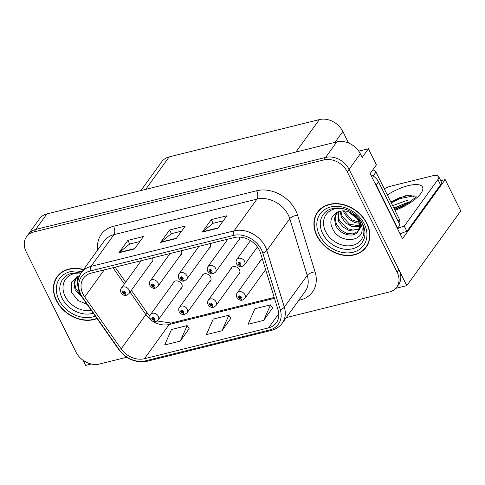 <?xml version="1.0" encoding="UTF-8"?>
<svg xmlns="http://www.w3.org/2000/svg" width="485" height="485" viewBox="0 0 485 485"><rect width="100%" height="100%" fill="white"/><g stroke="black" fill="none" stroke-linecap="round" stroke-linejoin="round"><path stroke-width="0.73" d="M180.529 289.048A5.002 3.947 -144.2 0 0 181.59 288.114A5.002 3.947 -144.2 0 0 181.705 284.149A5.002 3.947 -144.2 0 0 177.662 280.991A5.002 3.947 -144.2 0 0 173.484 282.264A5.002 3.947 -144.2 0 0 172.933 283.555M209.405 281.87A5.002 3.947 -144.2 0 0 210.466 280.942A5.002 3.947 -144.2 0 0 210.581 276.977A5.002 3.947 -144.2 0 0 206.537 273.813A5.002 3.947 -144.2 0 0 202.36 275.086A5.002 3.947 -144.2 0 0 201.808 276.383M238.287 274.698A5.002 3.947 -144.2 0 0 239.341 273.77A5.002 3.947 -144.2 0 0 239.457 269.805A5.002 3.947 -144.2 0 0 235.413 266.641A5.002 3.947 -144.2 0 0 231.236 267.914A5.002 3.947 -144.2 0 0 230.684 269.211M237.886 241.221A5.002 3.947 -144.2 0 0 238.941 240.293A5.002 3.947 -144.2 0 0 239.36 237.068M209.011 248.399A5.002 3.947 -144.2 0 0 210.066 247.465A5.002 3.947 -144.2 0 0 210.205 243.549M180.135 255.571A5.002 3.947 -144.2 0 0 181.19 254.643A5.002 3.947 -144.2 0 0 181.329 250.727M151.259 262.749A5.002 3.947 -144.2 0 0 152.314 261.815A5.002 3.947 -144.2 0 0 152.454 257.899M440.707 180.699L445.181 179.589L402.477 238.705L370.14 173.563L376.433 164.851L368.442 148.749L362.149 157.461L360.319 153.781A18.745 14.792 -144.2 0 0 336.851 141.881L46.936 213.903A18.745 14.792 -144.2 0 0 39.576 218.711L28.336 234.273A18.745 14.792 -144.2 0 1 35.696 229.46A18.745 14.792 -144.2 0 0 28.336 234.273L26.542 236.759A18.745 14.792 -144.2 0 0 26.099 251.624L75.987 352.122A18.745 14.792 -144.2 0 0 99.455 364.023L126.755 357.239M358.761 151.156L368.442 148.749M83.087 360.319L85.621 365.417L91.271 364.011M286.265 317.608L389.37 291.994A18.745 14.792 -144.2 0 0 396.73 287.187A18.745 14.792 -144.2 0 0 397.173 272.327L347.284 171.829A18.745 14.792 -144.2 0 0 323.81 159.929L325.611 157.437L35.696 229.46L325.611 157.437A18.745 14.792 -144.2 0 1 349.085 169.338A18.745 14.792 -144.2 0 0 325.611 157.437L336.851 141.881M445.181 179.589L460.75 210.945L406.806 285.623L349.085 169.338L398.973 269.836A18.745 14.792 -144.2 0 1 398.531 284.695L396.73 287.187M395.754 288.369L406.806 285.623M262.47 259.378A5.002 3.947 -144.2 0 0 260.112 260.736A5.002 3.947 -144.2 0 0 259.566 262.033M140.965 190.544L161.79 161.711A18.745 14.792 35.8 0 1 169.15 156.904L319.372 119.583A18.745 14.792 35.8 0 1 342.846 131.483L348.563 143.008M83.59 269.502A29.991 23.668 -144.2 0 0 57.066 276.771A29.991 23.668 -144.2 0 0 56.357 300.548A29.991 23.668 -144.2 0 0 97.036 318.578M316.875 235.825A29.991 23.668 -144.2 0 0 341.143 254.813A29.991 23.668 -144.2 0 0 366.205 247.174A29.991 23.668 -144.2 0 0 366.915 223.397A29.991 23.668 -144.2 0 0 342.64 204.409A29.991 23.668 -144.2 0 0 317.578 212.048A29.991 23.668 -144.2 0 0 316.875 235.825M365.738 247.277A29.991 23.668 -144.2 0 0 367.054 245.895M82.99 294.068A19.994 15.781 35.8 0 1 83.462 278.22A19.994 15.781 35.8 0 1 91.313 273.091L234.34 237.553A19.994 15.781 35.8 0 1 260.578 253.237L278.044 309.891A19.994 15.781 35.8 0 1 276.377 322.761A19.994 15.781 35.8 0 1 268.526 327.89L144.469 358.706A19.994 15.781 35.8 0 1 121.135 348.873L84.699 296.929A19.994 15.781 35.8 0 1 82.99 294.068M80.904 294.589A22.492 17.751 -144.2 0 0 82.826 297.808L119.268 349.752A22.492 17.751 -144.2 0 0 145.512 360.81L269.575 329.994A22.492 17.751 -144.2 0 0 280.281 309.745L262.809 253.091A22.492 17.751 -144.2 0 0 233.297 235.449L90.271 270.982A22.492 17.751 -144.2 0 0 80.904 294.589M217.923 228.199L226.913 215.752L211.272 219.638L202.281 232.085L217.923 228.199M223.276 220.784L213.03 223.33L202.627 231.715A5.002 2.552 76 0 0 202.281 232.085M213.097 223.312L211.272 219.638M134.521 248.92L143.511 236.474L127.876 240.36L118.886 252.806L134.521 248.92M139.88 241.506L129.628 244.052L119.231 252.436A5.002 2.552 76 0 0 118.886 252.806M129.701 244.034L127.876 240.36M176.219 238.559L185.209 226.113L169.574 229.999L160.583 242.445L176.219 238.559M181.578 231.145L171.326 233.691L160.929 242.076A5.002 2.552 76 0 0 160.583 242.445M171.399 233.673L169.574 229.999M323.81 159.929L33.901 231.951A18.745 14.792 -144.2 0 0 26.542 236.759M180.281 341.107L187.149 325.593L171.508 329.479L164.645 344.987L180.281 341.107L189.126 328.697M263.682 320.385L270.545 304.871L254.91 308.757L248.041 324.271L263.682 320.385L272.528 307.975M221.984 330.746L228.847 315.232L213.206 319.118L206.343 334.632L221.984 330.746L230.83 318.336M228.847 315.232L230.884 318.421M187.149 325.593L189.186 328.781M270.545 304.871L272.582 308.066M318.53 210.842A29.991 23.668 -144.2 0 0 317.626 212.521M58.018 275.565A29.991 23.668 -144.2 0 0 57.115 277.244M261.173 259.808L237.226 292.958A4.686 3.698 35.8 0 1 241.142 291.764A4.686 3.698 35.8 0 1 244.931 294.728A4.686 3.698 35.8 0 1 244.822 298.445L242.627 299.991A3.122 1.643 -106.6 0 1 240.608 298.554A1.564 1.231 -144.2 0 0 241.203 296.929A1.564 1.231 -144.2 0 0 239.25 295.941A1.564 1.231 -144.2 0 0 238.596 297.578A1.564 1.231 -144.2 0 0 240.493 298.584L240.142 297.784A0.624 0.491 35.8 0 1 239.396 296.887A0.624 0.491 35.8 0 1 240.408 297.62A0.624 0.491 35.8 0 1 240.184 297.778L240.608 298.554M240.481 297.317L240.142 297.784M240.493 298.584A3.122 1.546 78.7 0 0 242.233 300.094A3.122 1.546 78.7 0 0 242.421 300.027M240.481 297.36L240.184 297.778M250.46 240.615L236.825 259.481A4.686 3.698 35.8 0 1 240.742 258.287A4.686 3.698 35.8 0 1 244.537 261.257A4.686 3.698 35.8 0 1 244.428 264.968L242.233 266.52A3.122 1.643 -106.6 0 1 240.214 265.083A1.564 1.231 -144.2 0 0 240.809 263.458A1.564 1.231 -144.2 0 0 238.85 262.464A1.564 1.231 -144.2 0 0 238.202 264.107A1.564 1.231 -144.2 0 0 240.099 265.113L239.742 264.313A0.624 0.491 35.8 0 1 238.996 263.416A0.624 0.491 35.8 0 1 240.008 264.149A0.624 0.491 35.8 0 1 239.784 264.301L240.214 265.083M240.081 263.84L239.742 264.313M240.099 265.113A3.122 1.546 78.7 0 0 241.833 266.617A3.122 1.546 78.7 0 0 242.021 266.556M240.087 263.888L239.784 264.301M232.297 266.98L208.35 300.13A4.686 3.698 35.8 0 1 212.266 298.936A4.686 3.698 35.8 0 1 216.055 301.9A4.686 3.698 35.8 0 1 215.946 305.617L213.752 307.169A3.122 1.643 -106.6 0 1 211.733 305.732A1.564 1.231 -144.2 0 0 212.327 304.107A1.564 1.231 -144.2 0 0 210.369 303.113A1.564 1.231 -144.2 0 0 209.72 304.756A1.564 1.231 -144.2 0 0 211.618 305.756L211.26 304.962A0.624 0.491 35.8 0 1 210.52 304.065A0.624 0.491 35.8 0 1 211.533 304.798A0.624 0.491 35.8 0 1 211.308 304.95L211.733 305.732M211.606 304.489L211.26 304.962M211.618 305.756A3.122 1.546 78.7 0 0 213.358 307.266A3.122 1.546 78.7 0 0 213.545 307.205M211.606 304.538L211.308 304.95M203.415 274.158L179.474 307.302A4.686 3.698 35.8 0 1 183.391 306.108A4.686 3.698 35.8 0 1 187.18 309.078A4.686 3.698 35.8 0 1 187.071 312.795L184.876 314.341A3.122 1.643 -106.6 0 1 182.857 312.904A1.564 1.231 -144.2 0 0 183.451 311.279A1.564 1.231 -144.2 0 0 181.493 310.291A1.564 1.231 -144.2 0 0 180.844 311.928A1.564 1.231 -144.2 0 0 182.742 312.934L182.384 312.134A0.624 0.491 35.8 0 1 181.639 311.237A0.624 0.491 35.8 0 1 182.651 311.97A0.624 0.491 35.8 0 1 182.433 312.122L182.857 312.904M182.724 311.661L182.384 312.134M182.742 312.934A3.122 1.546 78.7 0 0 184.482 314.438A3.122 1.546 78.7 0 0 184.664 314.377M182.73 311.709L182.433 312.122M174.539 281.33L150.599 314.48A4.686 3.698 35.8 0 1 154.509 313.286A4.686 3.698 35.8 0 1 158.304 316.25A4.686 3.698 35.8 0 1 158.195 319.967L156 321.513A3.122 1.643 -106.6 0 1 153.981 320.076A1.564 1.231 -144.2 0 0 154.576 318.451A1.564 1.231 -144.2 0 0 152.617 317.463A1.564 1.231 -144.2 0 0 151.969 319.1A1.564 1.231 -144.2 0 0 153.866 320.106L153.509 319.312A0.624 0.491 35.8 0 1 152.763 318.415A0.624 0.491 35.8 0 1 153.775 319.142A0.624 0.491 35.8 0 1 153.557 319.3L153.981 320.076M153.848 318.839L153.509 319.312M153.866 320.106A3.122 1.546 78.7 0 0 155.6 321.616A3.122 1.546 78.7 0 0 155.788 321.549M153.854 318.881L153.557 319.3M227.798 239.178L207.95 266.659A4.686 3.698 35.8 0 1 211.866 265.465A4.686 3.698 35.8 0 1 215.661 268.429A4.686 3.698 35.8 0 1 215.552 272.146L213.358 273.692A3.122 1.643 -106.6 0 1 211.339 272.255A1.564 1.231 -144.2 0 0 211.927 270.63A1.564 1.231 -144.2 0 0 209.975 269.642A1.564 1.231 -144.2 0 0 209.326 271.279A1.564 1.231 -144.2 0 0 211.224 272.285L210.866 271.485A0.624 0.491 35.8 0 1 210.12 270.588A0.624 0.491 35.8 0 1 211.133 271.321A0.624 0.491 35.8 0 1 210.908 271.479L211.339 272.255M211.205 271.018L210.866 271.485M211.224 272.285A3.122 1.546 78.7 0 0 212.957 273.795A3.122 1.546 78.7 0 0 213.145 273.728M211.211 271.06L210.908 271.479M198.923 246.356L179.074 273.831A4.686 3.698 35.8 0 1 182.99 272.637A4.686 3.698 35.8 0 1 186.786 275.601A4.686 3.698 35.8 0 1 186.67 279.318L184.476 280.87A3.122 1.643 -106.6 0 1 182.457 279.433A1.564 1.231 -144.2 0 0 183.051 277.808A1.564 1.231 -144.2 0 0 181.099 276.814A1.564 1.231 -144.2 0 0 180.444 278.457A1.564 1.231 -144.2 0 0 182.348 279.457L181.99 278.663A0.624 0.491 35.8 0 1 181.244 277.766A0.624 0.491 35.8 0 1 182.257 278.493A0.624 0.491 35.8 0 1 182.033 278.651L182.457 279.433M182.33 278.19L181.99 278.663M182.348 279.457A3.122 1.546 78.7 0 0 184.082 280.967A3.122 1.546 78.7 0 0 184.27 280.906M182.336 278.238L182.033 278.651M170.047 253.528L150.198 281.003A4.686 3.698 35.8 0 1 154.115 279.809A4.686 3.698 35.8 0 1 157.904 282.779A4.686 3.698 35.8 0 1 157.795 286.496L155.6 288.041A3.122 1.643 -106.6 0 1 153.581 286.605A1.564 1.231 -144.2 0 0 154.175 284.98A1.564 1.231 -144.2 0 0 152.223 283.992A1.564 1.231 -144.2 0 0 151.569 285.629A1.564 1.231 -144.2 0 0 153.466 286.635L153.114 285.835A0.624 0.491 35.8 0 1 152.369 284.938A0.624 0.491 35.8 0 1 153.381 285.671A0.624 0.491 35.8 0 1 153.157 285.823L153.581 286.605M153.454 285.362L153.114 285.835M153.466 286.635A3.122 1.546 78.7 0 0 155.206 288.138A3.122 1.546 78.7 0 0 155.394 288.078M153.454 285.41L153.157 285.823M141.171 260.7L121.323 288.181A4.686 3.698 35.8 0 1 125.239 286.987A4.686 3.698 35.8 0 1 129.028 289.951A4.686 3.698 35.8 0 1 128.919 293.667L126.724 295.213A3.122 1.643 -106.6 0 1 124.706 293.777A1.564 1.231 -144.2 0 0 125.3 292.152A1.564 1.231 -144.2 0 0 123.342 291.164A1.564 1.231 -144.2 0 0 122.693 292.801A1.564 1.231 -144.2 0 0 124.59 293.807L124.233 293.007A0.624 0.491 35.8 0 1 123.493 292.109A0.624 0.491 35.8 0 1 124.506 292.843A0.624 0.491 35.8 0 1 124.281 293.001L124.706 293.777M124.578 292.54L124.233 293.007M124.59 293.807A3.122 1.546 78.7 0 0 126.33 295.316A3.122 1.546 78.7 0 0 126.518 295.25M124.578 292.582L124.281 293.001M390.74 201.821L406.824 195.273L409.273 194.994L415.481 197.231M393.82 208.023L408.8 201.978L410.092 201.827M412.547 199.996L408 200.032L392.656 205.67M384.272 188.78A12.495 4.262 153.6 0 1 391.322 186.04L431.977 175.934A12.495 4.262 153.6 0 1 438.676 176.601L441.289 181.863A12.495 4.262 153.6 0 1 440.519 184.833L406.891 231.375A12.495 4.262 -26.4 0 0 400.131 233.976M397.518 228.714A12.495 4.262 153.6 0 1 404.284 226.113L406.891 231.375M438.676 176.601A12.495 4.262 153.6 0 1 437.906 179.571L404.284 226.113M374.402 182.142A12.495 9.864 35.8 0 1 376.281 184.985L397.694 228.132A12.495 9.864 -144.2 0 0 397.263 228.205M376.281 184.985L378.524 181.869A12.495 9.864 -144.2 0 0 370.704 174.697M397.694 228.132L399.943 225.016L378.524 181.869M409.376 202.33L402.532 204.506L394.172 208.726M410.128 194.97L399.216 197.825L390.855 202.045M406.782 203.973L402.95 205.343L394.59 209.562M414.178 195.758L399.628 198.662L391.268 202.882M91.21 310.273A21.625 17.06 35.8 0 1 65.135 296.329A21.625 17.06 35.8 0 1 80.922 273.207M79.382 275.959L71.568 282.021L71.689 292.455L77.909 300.457L87.106 304.416M96.861 318.33A29.682 23.419 35.8 0 1 56.618 300.488A29.682 23.419 35.8 0 1 57.321 276.953A29.682 23.419 35.8 0 1 83.432 269.727M57.321 276.953L59.115 274.468A29.682 23.419 35.8 0 1 59.328 274.177M82.426 297.748L75.09 289.654L73.92 283.416L75.872 277.832L76.654 276.88M80.777 295.135L75.805 288.666L74.611 282.803L76.242 277.353M77.782 285.325L77.339 276.577M77.8 282.149L77.812 276.401M359.324 218.777A21.625 17.06 35.8 0 1 361.731 222.639A21.625 17.06 35.8 0 1 352.728 245.331A21.625 17.06 35.8 0 1 325.653 231.606A21.625 17.06 35.8 0 1 327.363 213.018A21.625 17.06 35.8 0 1 346.702 209.659M361.786 226.41L360.209 221.712L354.656 214.758L359.506 221.281C361.167 225.44 360.719 228.75 358.148 231.2A14.126 11.149 -144.2 0 0 358.172 220.463A14.126 11.149 -144.2 0 0 352.474 214.049C340.991 205.482 326.326 215.716 332.207 227.732C338.645 244.798 365.563 242.524 361.786 226.41M317.135 235.765A29.682 23.419 35.8 0 1 317.833 212.23A29.682 23.419 35.8 0 1 342.634 204.676A29.682 23.419 35.8 0 1 366.654 223.464A29.682 23.419 35.8 0 1 365.951 246.992A29.682 23.419 35.8 0 1 341.149 254.552A29.682 23.419 35.8 0 1 317.135 235.765M317.833 212.23L319.633 209.744A29.682 23.419 35.8 0 1 319.839 209.459M355.166 216.286L351.231 213.261M356.954 218.42L348.679 212.042M359.203 223.245L354.699 222.573L348.46 218.959L344.168 213.079L343.416 210.945M358.912 222.239L351.419 219.699L344.883 212.09L344.459 211.017M359.555 226.64L351.843 226.525L345.605 222.912L341.313 217.031L340.124 211.193M359.567 225.864L349.661 224.3L342.028 216.043L340.84 211.072M359.021 229.387L348.988 230.478L342.749 226.865L338.457 220.978L337.851 211.86M359.221 228.75L353.177 230.139L347.69 228.702L339.173 219.99L338.324 211.678M337.172 212.157L336.384 213.115L334.432 218.693L335.602 224.931C339.458 234.934 354.329 238.456 358.148 231.2L357.857 231.63M358.197 231.121L353.232 233.909L346.884 233.449L340.852 230.042L336.317 223.943L335.129 218.08L336.76 212.63M367.957 244.216A29.682 23.419 35.8 0 1 367.751 244.501L365.951 246.992M398.815 222.742L399.416 221.912A3.122 2.467 -144.2 0 0 399.488 219.432L375.978 172.078A3.122 2.467 -144.2 0 0 372.704 170.017M46.936 213.903L33.901 231.951M360.319 153.781L347.284 171.829M319.372 119.583L295.923 152.047M169.15 156.904L145.7 189.368M342.846 131.483L335.002 142.335M97.721 249.945A31.24 24.65 35.8 0 1 113.581 226.283L256.613 190.75A6.25 3.195 -104 0 1 256.977 199.123L113.951 234.655A24.996 19.721 -144.2 0 0 104.136 241.063L81.207 272.8A24.996 19.721 35.8 0 1 91.022 266.392A6.25 3.195 76 0 0 90.271 270.982M256.613 190.75A31.24 24.65 35.8 0 1 295.735 210.581A31.24 24.65 35.8 0 1 297.602 215.249L315.074 271.903A31.24 24.65 35.8 0 1 300.203 300.021L298.699 300.397M288.272 214.988A24.996 19.721 -144.2 0 0 256.977 199.123L234.049 230.854A24.996 19.721 35.8 0 1 266.847 250.46L284.313 307.114A24.996 19.721 35.8 0 1 282.228 323.198L305.156 291.461A24.996 19.721 -144.2 0 0 307.241 275.377L289.769 218.723A24.996 19.721 -144.2 0 0 288.272 214.988M81.207 272.8C76.933 279.214 76.612 286.314 80.237 294.098L82.317 297.59A6.25 1.54 -35.1 0 0 82.826 297.808M82.317 297.59L118.752 349.539C126.439 359.312 135.939 363.21 147.252 361.228A6.25 3.195 -104 0 1 145.512 360.81M269.575 329.994A6.25 3.195 76 0 0 271.309 330.412C275.91 329.23 279.554 326.829 282.228 323.198M280.281 309.745A6.25 2.649 -17.1 0 0 284.313 307.114L307.241 275.377A6.25 2.649 162.9 0 1 315.074 271.903M118.752 349.539A6.25 1.54 -35.1 0 0 119.268 349.752M262.809 253.091A6.25 2.649 -17.1 0 0 266.847 250.46L289.769 218.723A6.25 2.649 162.9 0 1 297.602 215.249M233.297 235.449A6.25 3.195 -104 0 1 234.049 230.854L91.022 266.392L113.951 234.655A6.25 3.195 -104 0 0 113.581 226.283M397.173 272.327L398.973 269.836M299.657 299.069A6.25 3.195 -104 0 1 300.203 300.021M268.526 327.89L278.778 313.692M84.699 296.929L104.239 269.878M121.135 348.873L145.858 314.65A19.994 15.781 -144.2 0 0 151.011 319.997M112.938 267.714L124.348 283.986M130.047 292.109L145.858 314.65A11.246 2.777 144.9 0 0 146.646 312.128L149.926 315.953M152.999 321.379A19.994 15.781 -144.2 0 0 169.192 324.483L274.48 298.323M144.469 358.706L169.192 324.483A11.246 5.747 -104 0 1 171.181 323.04L274.207 297.444M176.467 238.214L160.929 242.076M134.769 248.575L119.231 252.436M218.171 227.853L202.627 231.715M387.333 194.946A26.62 9.069 153.6 0 1 408.279 185.652A26.62 9.069 153.6 0 1 421.938 191.763A26.62 9.069 153.6 0 1 394.984 210.363M437.906 179.571L440.519 184.833M93.241 313.164A23.941 18.891 35.8 0 1 62.135 298.281A23.941 18.891 35.8 0 1 70.38 273.679L77.212 272.606L81.092 272.97M95.296 316.099A26.869 21.201 35.8 0 1 58.964 299.9A26.869 21.201 35.8 0 1 81.977 271.739M364.956 233.564A23.941 18.891 35.8 0 1 347.569 249.363A23.941 18.891 35.8 0 1 322.652 233.564A23.941 18.891 35.8 0 1 330.897 208.956L337.73 207.883C348.666 208.653 356.966 213.982 362.628 223.876C364.253 227.216 365.029 230.448 364.956 233.564M319.482 235.183A26.869 21.201 35.8 0 1 330.661 206.986A26.869 21.201 35.8 0 1 364.308 224.046A26.869 21.201 35.8 0 1 353.122 252.236A26.869 21.201 35.8 0 1 319.482 235.183M375.978 172.078L373.159 175.982M399.488 219.432L398.118 221.336M147.252 361.228L271.309 330.412M157.122 320.991L171.181 323.04M115.109 267.174L125.645 282.197M131.338 290.315L146.646 312.128M237.226 292.958C236.322 294.092 236.219 295.577 236.922 297.414C238.808 299.869 240.578 300.761 242.233 300.094M265.635 269.636L244.822 298.445M236.825 259.481C235.922 260.621 235.825 262.106 236.528 263.937C238.414 266.392 240.184 267.29 241.833 266.617M257.402 247.01L244.428 264.968M208.35 300.13C207.447 301.264 207.344 302.755 208.047 304.586C209.932 307.041 211.702 307.933 213.358 307.266M239.893 272.473L215.946 305.617M179.474 307.302C178.571 308.442 178.468 309.927 179.171 311.758C181.057 314.213 182.827 315.111 184.482 314.438M211.017 279.645L187.071 312.795M150.599 314.48C149.695 315.614 149.592 317.099 150.295 318.936C152.181 321.391 153.951 322.282 155.6 321.616M182.136 286.817L158.195 319.967M207.95 266.659C207.046 267.793 206.95 269.278 207.647 271.115C209.538 273.57 211.308 274.462 212.957 273.795M239.493 238.996L215.552 272.146M179.074 273.831C178.171 274.965 178.074 276.45 178.771 278.287C180.656 280.742 182.427 281.633 184.082 280.967M210.617 246.174L186.67 279.318M150.198 281.003C149.295 282.143 149.192 283.628 149.895 285.459C151.781 287.914 153.551 288.811 155.206 288.138M181.742 253.346L157.795 286.496M121.323 288.181C120.419 289.315 120.316 290.8 121.02 292.637C122.905 295.092 124.675 295.983 126.33 295.316M152.866 260.518L128.919 293.667M416.16 196.358L414.936 197.838L409.019 202.572L402.204 206.464L394.608 209.605"/></g></svg>
